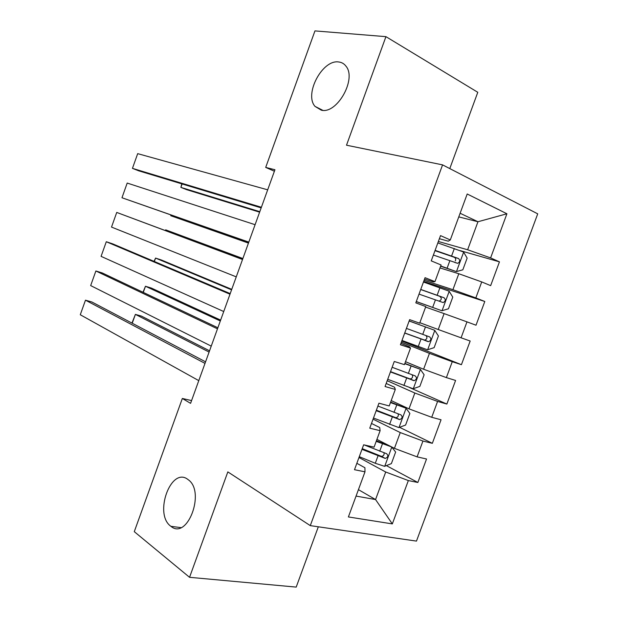 <?xml version="1.0" encoding="UTF-8"?>
<svg xmlns="http://www.w3.org/2000/svg" width="618" height="618" viewBox="0 0 618 618"><rect width="100%" height="100%" fill="white"/><g stroke="black" fill="none" stroke-linecap="round" stroke-linejoin="round"><path stroke-width="0.93" d="M321.352 110.197L315.01 106.381C303.94 94.137 322.503 59.119 338.803 61.985C341.746 62.341 344.133 63.731 345.972 66.172C356.98 78.965 336.98 114.33 321.352 110.197M170.769 526.212C153.627 514.153 170.869 466.397 187.741 479.336L188.382 479.823C205.609 491.974 187.362 540.418 170.923 526.327L170.769 526.212M449.788 168.583L477.784 92.298L385.933 36.655L314.956 30.9L265.701 167.416L274.4 171.225M416.47 541.105L537.722 213.843L442.573 164.875L310.29 525.624L416.47 541.105M310.29 525.624L227.833 471.897L189.548 577.312L296.2 587.1L318.324 526.791M358.432 489.657L375.559 499.56L392.33 523.902L408.344 480.565L417.861 482.48L426.544 458.996L417.096 456.864L422.944 441.043L432.337 443.322L441.051 419.776L431.719 417.289L437.583 401.43L446.86 404.056L455.59 380.449L446.381 377.606L452.26 361.7L461.422 364.69L470.174 341.02L461.082 337.814L466.976 321.862L476.014 325.215L484.798 301.484L475.829 297.915L481.731 281.924L490.653 285.64L499.452 261.847L460.279 250.661M392.33 523.902L348.39 516.942L364.991 471.828L364.929 467.741L356.849 463.299M458.78 216.895L477.961 221.746L506.915 213.774L467.208 193.99L450.29 239.962L440.526 235.612L431.24 260.873L441.09 264.975L434.964 281.63L425.06 277.691L415.806 302.874L425.787 306.582L419.676 323.183L409.641 319.645L400.41 344.759L410.522 348.065L404.427 364.628L394.269 361.484L385.06 386.528L395.304 389.433L389.224 405.949L378.934 403.199L369.757 428.174L380.124 430.684L374.068 447.154L363.647 444.805L354.493 469.711L364.991 471.828M506.915 213.774L490.607 257.907L499.452 261.847M191.572 400.588L182.341 398.471L190.576 403.345L274.94 169.741L265.701 167.416M440.001 267.934L458.795 273.735L452.917 289.695L424.102 280.294M481.731 281.924L458.795 273.735M475.829 297.915L452.917 289.695M450.29 239.962L448.266 241.182L439.39 238.702M425.601 307.076L444.103 313.604L438.239 329.518L419.854 322.704M466.976 321.862L444.103 313.604M461.082 337.814L438.239 329.518M434.964 281.63L433.288 281.893L424.558 279.058M401.36 342.171L429.448 353.365L423.6 369.24L405.508 361.7M452.26 361.7L429.448 353.365M446.381 377.606L423.6 369.24M387.2 380.719L414.832 393.017L408.992 408.853L391.202 400.588M437.583 401.43L414.832 393.017M431.719 417.289L408.992 408.853M410.522 348.065L409.417 346.806L400.912 343.399M373.071 419.159L400.255 432.569L394.431 448.359L376.926 439.383M422.944 441.043L400.255 432.569M417.096 456.864L394.431 448.359M395.304 389.433L394.547 387.223L386.18 383.477M358.981 457.505L385.717 472.013L375.559 499.56L356.068 496.084M408.344 480.565L385.717 472.013M380.124 430.684L379.715 427.54L371.495 423.438M189.548 577.312L134.284 531.658L182.341 398.471M385.933 36.655L346.505 145.207L442.573 164.875M438.363 241.491L467.633 249.765L477.961 221.746L460.116 213.256M490.607 257.907L467.633 249.765M417.861 482.48L386.358 465.609M432.337 443.322L399.552 427.316M446.86 404.056L409.765 387.664M461.422 364.69L401.793 341.012M484.798 301.484L423.67 281.468M198.78 380.634L80.278 314.747L85.477 300.178L91.92 302.009L205.57 361.839M205.006 363.392L85.477 300.178L80.278 314.747M359.282 456.679L375.288 463.268L384.566 466.327L391.379 463.608L395.636 452.052L391.696 446.969L376.2 441.352M391.696 446.969L376.439 440.711M209.548 350.808L141.383 316.092L135.396 314.384L209.093 352.067M361.978 449.348L385.315 458.417C388.119 457.196 388.544 455.62 386.605 453.689L364.226 444.937M384.048 452.87C384.35 454.987 383.454 456.138 381.36 456.331L362.233 448.653M131.958 323.083L135.396 314.384L132.229 323.229M211.24 346.126L90.668 285.586L95.875 270.985L102.279 272.955L217.868 327.764M217.482 328.838L95.875 270.985L90.668 285.586M223.731 311.534L101.082 256.362L106.296 241.731L112.654 243.847L230.205 293.604M229.989 294.207L106.296 241.731L101.082 256.362M373.481 418.038L398.842 427.586L405.593 425.053L409.865 413.465L405.987 408.174L390.476 402.557M405.987 408.174L390.638 402.109M220.634 320.109L151.418 288.088L145.469 286.258L220.317 320.981M376.184 410.692L399.73 419.614C402.426 418.347 402.82 416.764 400.912 414.863L377.892 406.041M398.139 413.936C398.71 416.084 397.915 417.335 395.744 417.698L376.37 410.19M142.997 292.26L145.469 286.258L143.276 292.391M387.718 379.305L413.148 388.745L419.846 386.397L424.126 374.778L420.325 369.286L404.782 363.654M420.325 369.286L404.875 363.407M231.742 289.348L161.476 260.039L155.566 258.077L231.565 289.834M390.429 371.936L414.184 380.703C416.779 379.39 417.135 377.799 415.257 375.929L392.136 367.277M412.183 374.863C413.11 377.011 412.43 378.378 410.151 378.958L390.537 371.627M154.06 261.368L155.566 258.077L154.346 261.491M236.254 276.864L111.518 227.084L116.74 212.43L242.565 259.375M242.526 259.49L116.74 212.43L111.518 227.084M248.807 242.109L121.97 197.752L248.76 242.225M255.087 224.697L127.2 183.059L121.97 197.752L127.2 183.059M401.994 340.464L427.501 349.796L434.137 347.64L438.425 335.991L434.693 330.29L409.139 321.005M434.693 330.29L409.162 320.958M242.874 258.525L165.678 229.842L242.843 258.625M404.705 333.071L428.66 341.684C431.155 340.34 431.48 338.741 429.634 336.895L406.428 328.405M426.041 335.605C427.556 337.706 427.069 339.205 424.589 340.109L404.751 332.963M165.338 230.491L165.678 229.842L165.431 230.522M416.285 301.576L441.893 310.754L448.459 308.776L452.77 297.096L449.101 291.186L423.469 282.017M441.893 310.754L416.3 301.522M248.482 242.99L170.738 215.705L248.451 243.09M419.027 294.114L443.176 302.565C445.578 301.19 445.872 299.583 444.056 297.752L420.75 289.433M420.704 289.541L439.707 296.292C441.978 298.193 441.762 299.815 439.058 301.151L443.176 302.565M170.985 215.018L170.738 215.705L170.892 214.987M261.383 207.269L132.445 168.359L138.695 170.815L261.167 207.88M267.687 189.826L137.69 153.643L132.445 168.359L137.69 153.643M440.634 266.211L456.316 271.603L462.828 269.811L467.146 258.108L463.546 251.989L437.838 242.92M456.316 271.603L440.727 265.964M259.792 211.68L180.881 187.393L186.69 189.68L259.614 212.167M433.38 255.049L457.722 263.338C460.031 261.932 460.294 260.325 458.51 258.509L435.111 250.352M434.995 250.661L454.099 257.212C455.69 257.976 456.092 259.205 455.296 260.904M182.117 183.955L180.881 187.393L181.823 183.863M384.736 466.258L391.797 447.092M379.715 451.24L382.434 443.871M375.288 463.268L378 455.899M380.827 456.192L384.89 458.347M399.012 427.525L406.088 408.313M394.014 412.399L396.741 405.006M389.579 424.45L392.299 417.065M395.056 417.544L399.189 419.529M413.318 388.683L420.418 369.425M408.351 373.45L411.086 366.041M403.909 385.532L406.629 378.131M409.332 378.788L413.527 380.603M427.671 349.742L434.786 330.429M422.727 334.4L425.462 326.968M418.27 346.52L421.005 339.089M423.639 339.931L427.903 341.584M442.055 310.7L449.193 291.341M437.142 295.249L439.885 287.795M432.67 307.393L435.412 299.946M439.707 296.292L444.056 297.752M456.478 271.557L463.639 252.144M451.596 255.991L454.346 248.521M447.115 268.166L449.858 260.703M454.099 257.212L458.51 258.509M315.01 106.381L322.812 110.344M170.923 526.327L180.858 527.617M381.36 456.331L385.315 458.417M395.744 417.698L399.73 419.614M410.151 378.958L414.184 380.703M424.589 340.109L428.66 341.684M454.693 262.434L457.722 263.338"/></g></svg>
